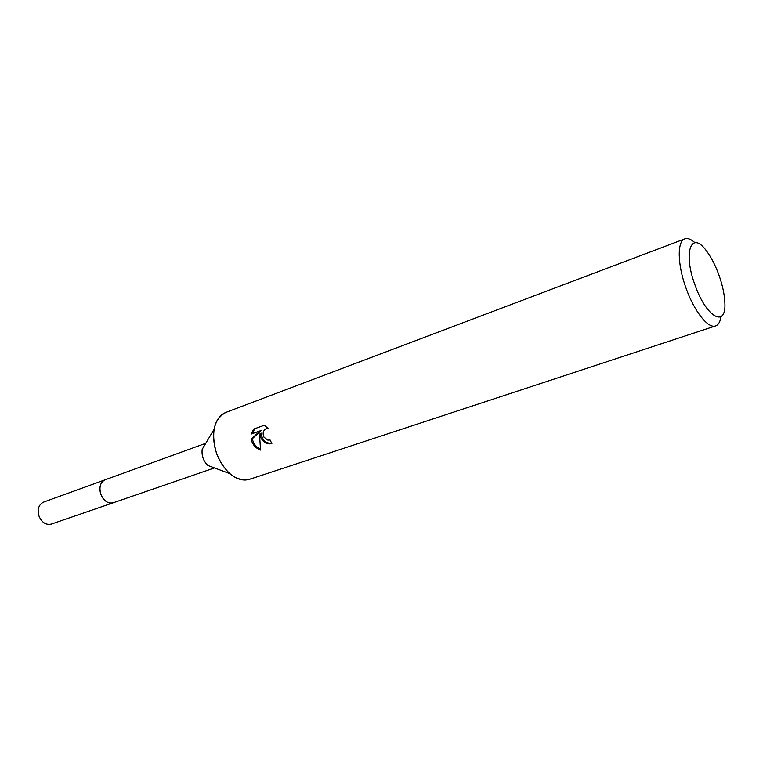 <?xml version="1.0" encoding="UTF-8"?>
<svg xmlns="http://www.w3.org/2000/svg" width="763" height="763" viewBox="0 0 763 763"><rect width="100%" height="100%" fill="white"/><g stroke="black" fill="none" stroke-linecap="round" stroke-linejoin="round"><path stroke-width="1.14" d="M105.113 479.793C102.137 481.024 100.411 483.675 99.953 487.748L99.953 487.748C99.715 492.364 101.136 496.389 104.226 499.832L104.226 499.832C107.249 502.798 110.339 503.752 113.496 502.674L113.248 502.769C110.158 503.694 107.144 502.712 104.226 499.832C101.136 496.389 99.715 492.364 99.953 487.748C100.411 483.675 102.137 481.024 105.113 479.793L205.772 443.293M250.722 478.868C244.093 481.443 237.093 479.679 229.73 473.585L207.889 465.468C203.359 461.024 201.461 455.645 202.185 449.331L214.079 429.302C215.891 420.289 219.992 414.595 226.401 412.211M229.73 473.585C217.388 461.338 212.171 446.574 214.079 429.302M264.284 425.258L268.338 428.568L266.182 428.663C263.13 430.418 262.405 433.26 263.998 437.189L267.842 440.127L270.102 440.003L271.866 443.541C267.546 444.638 263.95 442.864 261.089 438.22L260.059 433.527L259.792 438.677L260.574 450.084C256.463 448.625 253.545 445.764 251.809 441.491L251.227 439.154L260.116 430.857L251.399 433.975L253.497 429.149L264.284 425.249M721.025 316.655C720.205 321.824 718.393 324.924 715.589 325.925C708.245 328.958 694.235 311.438 686.051 288.195C677.363 264.551 677.019 241.146 684.821 238.876C687.635 237.894 690.992 239.162 694.883 242.672M715.589 325.925L249.606 479.288C236.206 481.739 225.238 473.27 216.692 453.89C210.645 432.983 213.735 419.154 225.953 412.373L684.821 238.876M694.969 284.923C682.637 251.904 691.507 229.615 706.672 251.189C711.364 257.532 715.465 265.505 718.965 275.128C722.532 285.209 724.488 294.375 724.85 302.615C726.567 328.452 706.3 317.704 694.969 284.923M271.79 443.398C265.619 443.446 262.081 440.013 261.165 433.107L260.059 433.527M266.182 428.663L267.918 428.081M254.642 428.73L252.534 433.556M251.399 433.975L261.242 430.437L252.334 438.735C253.326 443.58 256.015 447.042 260.421 449.121M261.242 430.437L260.116 430.857M252.334 438.735L251.227 439.154M100.897 494.414C98.856 487.214 100.268 482.33 105.132 479.784L43.558 502.111C38.636 504.648 37.129 509.369 39.056 516.265C41.955 522.607 46.038 525.221 51.321 524.086L113.248 502.769C108.012 503.847 103.892 501.062 100.897 494.414M113.248 502.769L214.479 467.919"/></g></svg>
